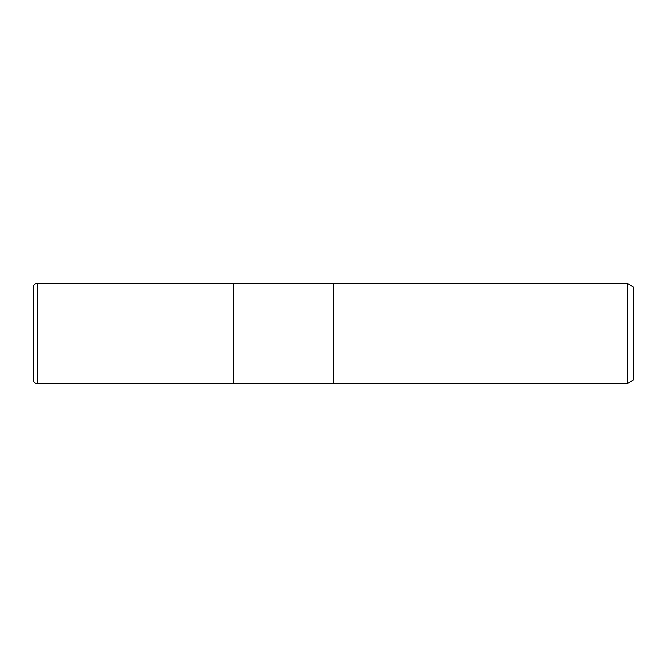 <?xml version="1.0" encoding="UTF-8"?>
<svg xmlns="http://www.w3.org/2000/svg" width="667" height="667" viewBox="0 0 667 667"><rect width="100%" height="100%" fill="white"/><g stroke="black" fill="none" stroke-linecap="round" stroke-linejoin="round"><path stroke-width="1" d="M333.5 383.525L233.45 383.525L233.45 283.475L627.397 283.475L633.65 287.085L633.65 379.915L627.397 383.525L333.5 383.525L333.5 283.475L333.5 383.525M627.397 383.525L627.397 283.475M37.352 283.475A4.002 4.002 0 0 0 33.35 287.477L33.35 379.523A4.002 4.002 0 0 0 37.352 383.525L37.352 283.475L233.45 283.475L233.45 383.525L37.352 383.525"/></g></svg>
